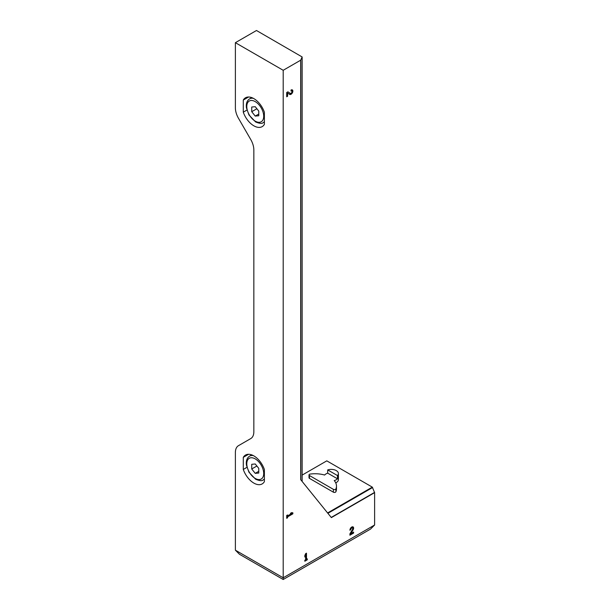 <?xml version="1.0" encoding="UTF-8"?>
<svg xmlns="http://www.w3.org/2000/svg" width="610" height="610" viewBox="0 0 610 610"><rect width="100%" height="100%" fill="white"/><g stroke="black" fill="none" stroke-linecap="round" stroke-linejoin="round"><path stroke-width="0.91" d="M335.896 488.938A21.38 12.345 0 0 0 336.476 486.094A21.38 12.345 0 0 0 334.219 480.573A7.213 4.163 0 0 0 337.498 478.812L337.498 475.564A7.213 4.163 0 0 0 338.405 473.543A7.213 4.163 0 0 0 327.7 469.906L327.7 473.154A7.213 4.163 0 0 0 324.65 475.045A21.38 12.345 0 0 0 310.162 474.077A1.494 0.862 0 0 0 309.011 474.916A1.494 0.862 0 0 0 309.453 475.525L333.388 489.35A1.494 0.862 0 0 0 334.852 489.563A1.494 0.862 0 0 0 335.896 488.938L335.896 491.782A21.38 12.345 0 0 0 336.476 488.93L336.476 486.094M309.011 474.916L309.011 477.76A1.494 0.862 0 0 0 309.453 478.37L333.388 492.186A1.494 0.862 0 0 0 334.852 492.407A1.494 0.862 0 0 0 335.896 491.782M283.2 579.5L370.56 529.068L374.616 525.004L374.616 492.636L331.367 517.608L300.684 479.643L300.684 60.192L283.2 70.287L235.384 42.677L235.384 107.871A14.914 8.616 -120 0 0 238.472 118.271L250.756 139.537A14.914 8.616 -120 0 1 253.844 149.938L253.844 431.758A14.914 8.616 -120 0 1 250.756 438.582L238.472 445.674A14.914 8.616 -120 0 0 235.384 452.506L235.384 550.174L283.2 577.784L283.2 579.5L239.44 554.238L235.384 550.174M302.148 475.091L326.8 460.855L372.306 487.131L374.616 492.636M264.389 112.248A16.661 9.615 -120 0 0 245.51 97.783A16.661 9.615 -120 0 0 243.291 100.063L243.291 112.171A16.661 9.615 -120 0 0 262.17 126.636A16.661 9.615 -120 0 0 264.389 124.349L264.389 112.248M264.389 469.525A16.661 9.615 -120 0 0 245.51 455.06A16.661 9.615 -120 0 0 243.291 457.34L243.291 469.448A16.661 9.615 -120 0 0 262.17 483.913A16.661 9.615 -120 0 0 264.389 481.625L264.389 469.525M283.2 70.287L283.2 577.784L374.616 525.004M287.577 93.063L289.689 94.405A2.608 1.51 120 0 0 289.719 94.42A2.608 1.51 120 0 0 292.327 92.911A2.608 1.51 120 0 0 292.327 89.899A2.608 1.51 120 0 0 291.023 90.028L291.023 91.027A1.395 0.801 120 0 1 291.717 90.951A1.395 0.801 120 0 1 291.717 92.56A1.395 0.801 120 0 1 290.329 93.368L287.905 91.828L286.715 92.514L286.715 96.776L287.577 96.281L287.577 93.063L286.875 92.659L286.875 95.877L287.577 96.281M289.628 92.956L290.329 93.368A1.395 0.801 120 0 0 290.329 93.368L289.605 92.949A1.395 0.801 120 0 0 289.628 92.956A1.395 0.801 120 0 0 289.643 92.972M292.869 513.826L292.869 512.835L291.641 512.621L290.406 513.33L291.641 513.544L287.577 515.892L287.577 514.97L286.715 515.465L286.715 518.302L287.577 517.806L287.577 516.883L292.869 513.826L292.167 512.713M350.819 533.689L353.037 529.976A2.608 1.51 120 0 0 353.068 526.903A2.608 1.51 120 0 0 351.055 527.604A2.608 1.51 120 0 0 349.919 530.235L350.781 529.732A1.395 0.801 120 0 1 351.383 528.336A1.395 0.801 120 0 1 352.458 527.963A1.395 0.801 120 0 1 352.443 529.594L349.919 533.834L349.919 535.206L353.609 533.071L353.609 532.08L350.819 533.689L350.209 533.338M307.287 559.82L307.287 558.821L306.487 559.286L306.487 553.178L305.625 553.674L304.825 555.558L304.825 556.976L305.625 555.092L305.625 559.782L304.825 560.247L304.825 561.238L307.287 559.82L306.586 559.233M302.141 127.986L302.141 65.018M302.141 461.678L302.148 56.959L256.482 30.5L235.384 42.677M302.133 57.012L300.684 60.192M335.729 482.868A7.213 4.163 0 0 0 338.405 479.635L338.405 473.543M248.598 454.275L243.291 457.34M246.905 467.359L243.291 469.448M264.359 479.201A16.661 9.615 -120 0 0 264.389 479.208L263.291 479.818A13.672 7.892 60 0 0 264.389 478.941M248.598 96.998L243.291 100.063M246.905 110.082L243.291 112.171M264.359 121.924A16.661 9.615 -120 0 0 264.389 121.931L263.291 122.541A13.672 7.892 60 0 0 264.389 121.657M337.498 475.564L327.7 469.906M337.498 478.812L327.7 473.154M305.785 553.583L305.785 558.882L306.487 559.286M305.137 554.818L305.625 555.092M304.825 560.43L306.586 559.416M352.748 528.657A2.608 1.51 120 0 0 352.671 526.788M350.079 529.274A1.395 0.801 120 0 0 350.079 529.327L350.781 529.732M352.458 527.963L351.756 527.551A1.395 0.801 120 0 0 351.009 527.65M349.919 534.39L352.908 532.667L353.609 533.071M290.787 513.117L291.641 513.544M286.875 515.374L287.577 515.892M286.715 517.493L287.577 517.806M286.875 517.402L286.875 516.479L287.577 516.883M286.875 516.479L292.167 513.422M289.209 94.1A2.608 1.51 120 0 0 291.069 93.269M292.007 91.645A2.608 1.51 120 0 0 291.931 89.777M289.605 92.949L287.874 91.851M251.732 464.301L255.247 463.981L258.762 468.358L258.762 473.047L255.247 473.36L251.732 468.983L251.732 464.301M258.762 471.332L255.247 473.36M256.879 466.017L251.732 468.983M251.732 107.025L255.247 106.704L258.762 111.081L258.762 115.77L255.247 116.083L251.732 111.706L251.732 107.025M258.762 114.055L255.247 116.083M256.879 108.74L251.732 111.706M309.453 475.525L309.453 478.37M333.388 489.35L333.388 492.186M300.814 479.803L300.814 60.062M327.6 512.941L372.306 487.131M327.906 513.315L372.611 487.504M331.222 517.425L374.57 492.4M352.427 529.625L353.037 529.976M255.247 478.438A11.964 6.908 60 0 1 247.919 459.559A11.964 6.908 60 0 1 262.575 468.015A11.964 6.908 60 0 1 255.247 478.438M263.291 479.818C262.262 481.115 259.692 480.916 255.605 479.224L248.956 472.224L246.44 465.155C245.899 460.847 246.958 457.843 249.62 456.135A13.672 7.892 60 0 1 253.341 455.609M255.247 121.161A11.964 6.908 60 0 1 247.919 102.282A11.964 6.908 60 0 1 262.575 110.738A11.964 6.908 60 0 1 255.247 121.161M263.291 122.541C262.262 123.838 259.692 123.639 255.605 121.947L248.956 114.947L246.44 107.878C245.899 103.57 246.958 100.566 249.62 98.858A13.672 7.892 60 0 1 253.341 98.332M302.148 481.45L302.148 56.959M291.023 90.555L291.717 90.951M249.62 456.135L251.762 454.9M249.62 98.858L251.762 97.615"/></g></svg>
